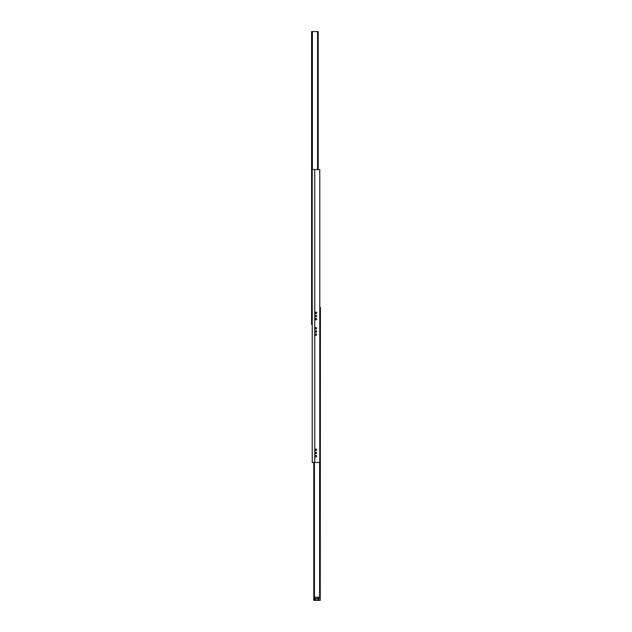 <?xml version="1.0" encoding="UTF-8"?>
<svg xmlns="http://www.w3.org/2000/svg" width="632" height="632" viewBox="0 0 632 632"><rect width="100%" height="100%" fill="white"/><g stroke="black" fill="none" stroke-linecap="round" stroke-linejoin="round"><path stroke-width="0.95" d="M315.052 334.589A0.79 0.79 0 0 1 315.842 333.799A0.79 0.79 0 0 1 316.632 334.589A0.79 0.79 0 0 1 315.842 335.371A0.79 0.79 0 0 1 315.052 334.589M315.052 328.285A0.79 0.79 0 0 1 315.842 327.502A0.79 0.79 0 0 1 316.632 328.285A0.79 0.79 0 0 1 315.842 329.075A0.79 0.79 0 0 1 315.052 328.285M315.352 331.429A0.648 0.648 0 0 1 316 330.781A0.648 0.648 0 0 1 316.648 331.429A0.648 0.648 0 0 1 316 332.084A0.648 0.648 0 0 1 315.352 331.429M315.052 319.152A0.79 0.79 0 0 1 315.842 318.37A0.79 0.79 0 0 1 316.632 319.152A0.79 0.79 0 0 1 315.842 319.942A0.79 0.79 0 0 1 315.052 319.152M315.052 312.856A0.79 0.79 0 0 1 315.842 312.066A0.79 0.79 0 0 1 316.632 312.856A0.79 0.79 0 0 1 315.842 313.638A0.79 0.79 0 0 1 315.052 312.856M315.352 316A0.648 0.648 0 0 1 316 315.352A0.648 0.648 0 0 1 316.648 316A0.648 0.648 0 0 1 316 316.648A0.648 0.648 0 0 1 315.352 316M315.052 456.154A0.79 0.79 0 0 1 315.842 455.372A0.79 0.79 0 0 1 316.632 456.154A0.79 0.79 0 0 1 315.842 456.944A0.79 0.79 0 0 1 315.052 456.154M315.052 449.858A0.79 0.79 0 0 1 315.842 449.068A0.79 0.79 0 0 1 316.632 449.858A0.79 0.79 0 0 1 315.842 450.648A0.79 0.79 0 0 1 315.052 449.858M315.352 453.002A0.648 0.648 0 0 1 316 452.354A0.648 0.648 0 0 1 316.648 453.002A0.648 0.648 0 0 1 316 453.658A0.648 0.648 0 0 1 315.352 453.002M320.25 600.4L320.408 307.5L319.776 307.5L319.776 169.55L319.776 462.45L312.224 462.45L312.224 169.55L314.744 169.55L314.744 462.45M319.776 169.55L314.744 169.55M318.204 169.55L318.204 31.6L311.592 31.6L311.592 324.5L312.224 324.5M318.504 599.602L318.504 598.054M313.796 462.45L313.796 600.4L313.954 597.248L314.586 597.248L314.586 600.4L313.954 600.4M316.142 318.828L316.435 319.286L315.889 319.318L316.142 318.828M315.826 312.54L316.126 312.998L315.581 313.022L315.826 312.54M316.49 319.602L315.242 319.666L316.49 319.602M319.776 314.017L319.776 320.385M315.186 312.413L316.45 312.35L315.186 312.413M319.776 320.416L320.234 321.182L319.776 321.206M315.329 598.828A0.514 0.514 0 0 1 316.095 598.386A0.514 0.514 0 0 1 316.095 599.27A0.514 0.514 0 0 1 315.329 598.828M317.588 598.828A0.774 0.774 0 0 1 318.749 598.156A0.774 0.774 0 0 1 318.749 599.492A0.774 0.774 0 0 1 317.588 598.828M319.934 597.248L314.586 597.248M319.934 600.4L314.586 600.4M319.934 307.5L319.934 310.644L320.25 307.5M318.046 598.117L318.994 598.354M312.382 31.6L312.382 169.55M317.572 31.6L317.572 169.55M319.618 462.45L319.618 597.248M317.62 598.607L317.62 599.041M317.983 598.156L317.983 599.499M318.362 598.354L318.362 599.594M314.428 462.45L314.428 597.248"/></g></svg>
